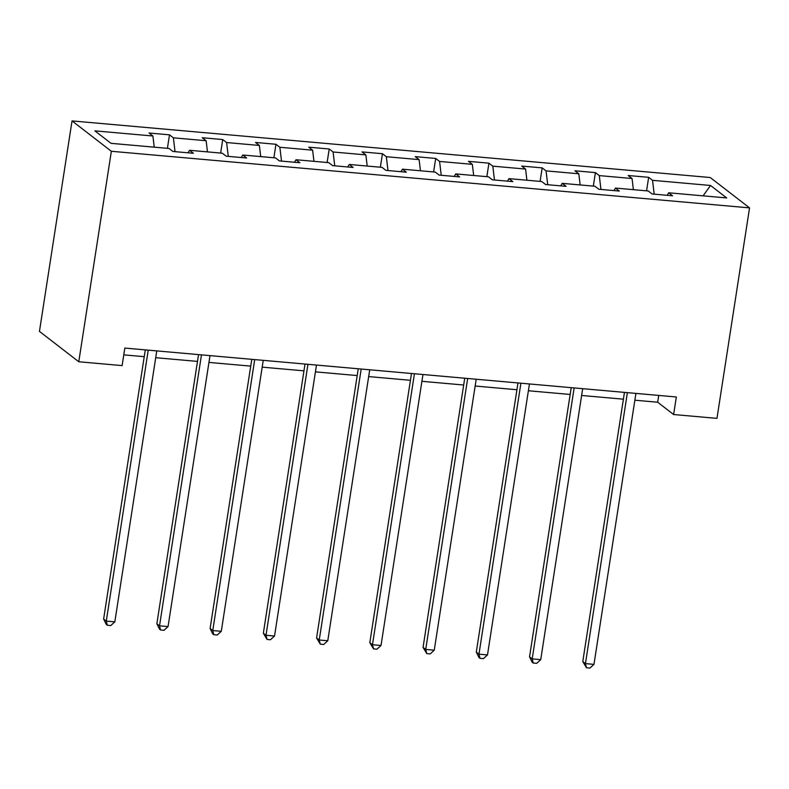 <?xml version="1.0" encoding="UTF-8"?>
<svg xmlns="http://www.w3.org/2000/svg" width="789" height="789" viewBox="0 0 789 789"><rect width="100%" height="100%" fill="white"/><g stroke="black" fill="none" stroke-linecap="round" stroke-linejoin="round"><path stroke-width="1.18" d="M111.357 151.271L78.772 361.757L39.45 331.4L72.036 120.914L710.228 177.525L749.55 207.882L111.357 151.271L72.036 120.914M710.544 185.474L652.533 180.326L648.657 177.328L628.172 175.513L632.058 178.511L599.295 175.602L595.409 172.604L574.934 170.789L578.81 173.787L546.047 170.878L542.171 167.889L521.697 166.065L525.573 169.063L492.809 166.154L488.933 163.165L468.459 161.35L472.335 164.339L439.572 161.439L435.696 158.441L415.221 156.626L419.097 159.615L386.334 156.715L382.458 153.717L361.973 151.902L365.859 154.9L333.096 151.991L329.21 148.993L308.736 147.178L312.622 150.176L279.858 147.267L275.972 144.269L255.498 142.454L259.374 145.452L226.611 142.543L222.735 139.554L202.26 137.73L206.136 140.728L173.373 137.819L169.497 134.83L149.022 133.006L152.898 136.004L94.877 130.856L111.032 143.332L169.053 148.48L172.929 151.468L193.413 153.283L189.528 150.295L222.291 153.204L226.177 156.192L246.651 158.007L242.765 155.019L275.529 157.918L279.414 160.917L299.889 162.731L296.013 159.743L328.776 162.642L332.652 165.641L353.127 167.455L349.251 164.457L382.014 167.367L385.89 170.365L406.365 172.18L402.489 169.181L435.252 172.091L439.128 175.089L459.602 176.904L455.726 173.905L488.49 176.815L492.366 179.803L512.85 181.628L508.964 178.63L541.727 181.539L545.613 184.527L566.088 186.342L562.202 183.354L594.965 186.253L598.851 189.252L619.326 191.066L615.45 188.078L648.213 190.977L652.089 193.976L672.563 195.79L668.687 192.792L726.699 197.94L710.544 185.474L703.088 195.85M634.869 400.201L657.681 402.222L673.619 414.531L676.341 396.985L124.83 348.067L122.117 365.603L78.772 361.757M188.029 152.81L189.528 150.295M173.373 137.819L175.04 151.656M206.136 140.728L207.477 151.882M241.266 157.534L242.765 155.019M226.611 142.543L228.277 156.38M259.374 145.452L260.715 156.607M294.504 162.258L296.013 159.743M279.858 147.267L281.515 161.104M312.622 150.176L313.953 161.331M347.742 166.982L349.251 164.457M333.096 151.991L334.753 165.828M365.859 154.9L367.201 166.055M400.98 171.696L402.489 169.181M386.334 156.715L387.991 170.552M419.097 159.615L420.438 170.779M454.227 176.42L455.726 173.905M439.572 161.439L441.238 175.266M472.335 164.339L473.676 175.503M507.465 181.145L508.964 178.63M492.809 166.154L494.476 179.991M525.573 169.063L526.914 180.217M560.703 185.869L562.202 183.354M546.047 170.878L547.714 184.715M578.81 173.787L580.152 184.942M613.941 190.593L615.45 188.078M599.295 175.602L600.952 189.439M632.058 178.511L633.389 189.666M667.178 195.317L668.687 192.792M652.533 180.326L654.189 194.163M673.619 414.531L716.964 418.367L749.55 207.882M123.784 354.863L144.249 356.677M155.709 357.693L197.487 361.401M208.947 362.417L250.724 366.116M262.195 367.141L303.962 370.84M315.432 371.856L357.2 375.564M368.67 376.58L410.448 380.288M421.908 381.304L463.685 385.012M475.146 386.028L516.923 389.736M528.383 390.752L570.161 394.461M581.631 395.476L623.399 399.175M152.898 136.004L154.24 147.158M658.736 395.427L657.681 402.222M648.657 177.328L646.566 190.839M595.409 172.604L593.318 186.115M542.171 167.889L540.08 181.391M488.933 163.165L486.843 176.667M435.696 158.441L433.605 171.943M382.458 153.717L380.367 167.219M329.21 148.993L327.129 162.495M275.972 144.269L273.882 157.78M222.735 139.554L220.644 153.056M169.497 134.83L167.406 148.332M624.454 392.38L582.785 661.557L585.438 663.608L627.383 392.646M593.969 664.368L589.906 668.086L586.493 667.78L585.438 663.608L593.969 664.368L635.914 393.405M586.493 667.78L582.785 661.557M571.216 387.665L529.547 656.833L532.2 658.884L574.145 387.922M540.731 659.643L536.668 663.362L533.256 663.056L532.2 658.884L540.731 659.643L582.676 388.681M533.256 663.056L532.19 662.237L529.547 656.833M517.979 382.941L476.3 652.109L478.962 654.16L520.908 383.198M487.494 654.919L483.43 658.637L480.018 658.332L478.962 654.16L487.494 654.919L529.439 383.957M480.018 658.332L478.953 657.513L476.3 652.109M464.731 378.217L423.062 647.394L425.725 649.436L467.67 378.473M434.256 650.195L430.192 653.913L426.78 653.617L425.725 649.436L434.256 650.195L476.201 379.233M426.78 653.617L423.062 647.394M411.493 373.493L369.824 642.67L372.477 644.721L414.432 373.749M381.018 645.471L376.955 649.189L373.542 648.893L372.477 644.721L381.018 645.471L422.963 374.509M373.542 648.893L369.824 642.67M358.255 368.769L316.586 637.946L319.239 639.997L361.194 369.035M327.77 640.757L323.707 644.475L320.295 644.169L319.239 639.997L327.77 640.757L369.725 369.785M320.295 644.169L316.586 637.946M305.018 364.045L263.348 633.222L266.001 635.273L307.947 364.311M274.533 636.033L270.469 639.751L267.057 639.445L266.001 635.273L274.533 636.033L316.478 365.06M267.057 639.445L263.348 633.222M251.78 359.32L210.111 628.498L212.764 630.549L254.709 359.587M221.295 631.308L217.231 635.027L213.819 634.721L212.764 630.549L221.295 631.308L263.24 360.346M213.819 634.721L212.754 633.902L210.111 628.498M198.542 354.606L156.863 623.774L159.526 625.825L201.471 354.863M168.057 626.584L163.994 630.303L160.581 629.997L159.526 625.825L168.057 626.584L210.002 355.622M160.581 629.997L159.516 629.178L156.863 623.774M145.294 349.882L103.625 619.049L106.288 621.101L148.233 350.138M114.819 621.86L110.756 625.578L107.343 625.273L106.288 621.101L114.819 621.86L156.764 350.898M107.343 625.273L106.278 624.454L103.625 619.049"/></g></svg>
